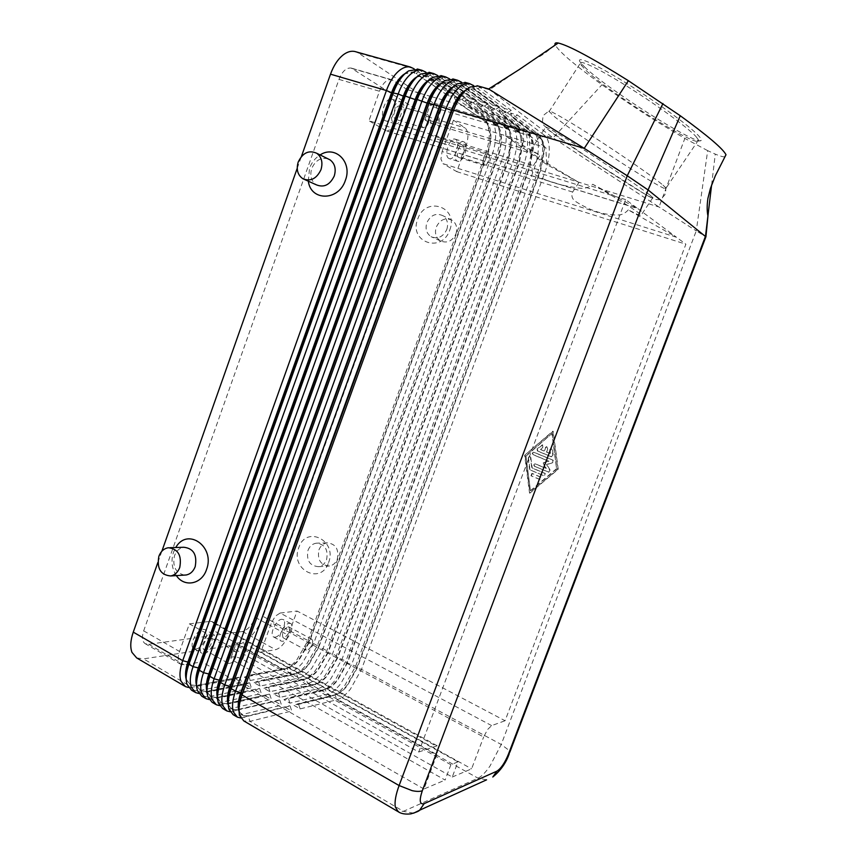 <?xml version="1.0" encoding="UTF-8"?>
<svg xmlns="http://www.w3.org/2000/svg" width="857" height="857" viewBox="0 0 857 857"><rect width="100%" height="100%" fill="white"/><g stroke="black" fill="none" stroke-linecap="round" stroke-linejoin="round"><path stroke-width="0.64" stroke-dasharray="4.29 3.21" d="M649.895 195.064L652.873 197.667C660.468 205.648 572.904 149.022 550.408 131.539L545.513 127.425C542.706 124.319 560.36 134.645 586.595 151.625C612.766 168.561 641.207 188.112 649.895 195.064M250.201 680.512L248.659 675.691L287.138 668.31C290.973 667.464 295.033 664.571 299.307 659.622L309.238 642.482L487.504 154.046C489.936 147.254 491.05 140.73 490.847 134.485C490.536 128.325 488.951 124.169 486.08 122.015L456.47 101.415L460.841 98.791L490.268 119.541C493.503 122.005 495.282 126.718 495.614 133.692C495.807 140.762 494.543 148.143 491.789 155.813L313.608 643.607L302.403 663.007C297.572 668.61 292.987 671.909 288.648 672.895L250.201 680.512L244.352 677.18L283.86 669.542C288.006 668.299 292.312 665.096 296.779 659.922L307.984 640.586L485.555 153.906C488.286 146.247 489.551 138.888 489.315 131.828L486.24 120.151L483.894 117.688L454.21 96.884L460.841 98.791M465.276 100.065L467.108 104.49L498.249 127.04L500.97 137.495C501.131 143.762 499.985 150.296 497.542 157.12L318.279 647.346L308.349 664.571C304.342 669.263 300.507 672.145 296.843 673.216L293.126 674.834C297.283 673.623 301.632 670.367 306.163 665.064L317.369 645.632L495.967 157.099C498.72 149.407 500.006 142.026 499.824 134.945C499.62 129.868 498.592 125.915 496.728 123.087L494.543 120.794L465.276 100.065L471.961 101.983L500.97 122.669C504.152 125.122 505.876 129.835 506.166 136.831C506.326 143.912 505.019 151.314 502.256 159.016L323.035 648.674L311.83 668.171C307.01 673.827 302.457 677.159 298.15 678.176L260.014 686.093L254.122 682.74L292.441 675.005L288.648 672.895L287.138 668.31L282.981 669.746L237.743 644.593C242.263 643.778 246.977 640.682 251.883 635.294C256.736 629.788 260.464 623.5 263.078 616.44L307.984 640.586L308.863 642.279L298.932 659.419C294.979 664.004 291.176 666.832 287.524 667.914L248.262 675.466L244.352 677.18M476.438 103.269L478.292 107.714L508.865 130.05L511.597 140.655L508.083 160.345L506.466 160.313C509.229 152.589 510.547 145.187 510.408 138.095C510.236 132.889 509.208 128.882 507.323 126.065L476.438 103.269L483.177 105.207L511.758 125.818C514.886 128.261 516.567 132.985 516.814 139.991C516.921 147.093 515.582 154.506 512.797 162.252L332.537 653.784L321.332 673.388C316.533 679.076 312.002 682.451 307.727 683.5L269.912 691.717L263.967 688.332L302.478 680.179C306.645 678.98 311.027 675.67 315.622 670.26L326.828 650.72L506.466 160.313L435.752 138.673C438.409 131.153 439.523 123.901 439.095 116.916C438.527 110.028 436.502 105.336 433.021 102.829L483.894 117.688L485.651 121.887L487.719 124.051L490.429 134.356C490.632 140.602 489.518 147.125 487.087 153.917L308.863 642.279L313.608 643.607L317.369 645.632L318.654 647.549L497.96 157.249C500.402 150.425 501.549 143.88 501.388 137.623C501.12 131.453 499.567 127.286 496.739 125.143L467.558 104.618L471.961 101.983M300.132 708.9L298.493 703.951L335.355 695.038C339.04 694.041 342.982 690.978 347.192 685.846L357.112 668.246L540.671 170.307L544.441 150.446C544.345 144.212 542.963 140.045 540.317 137.923L544.677 135.427C547.655 137.838 549.187 142.583 549.283 149.632C549.251 156.777 547.827 164.265 544.988 172.096L361.515 669.36L350.309 689.285C345.564 695.102 341.107 698.594 336.951 699.751L300.132 708.9L294.026 705.429L331.048 696.462C335.226 695.327 339.693 691.867 344.46 686.071L355.666 666.221L538.485 170.115C541.313 162.294 542.727 154.817 542.727 147.683C542.642 142.133 541.624 137.956 539.653 135.16L510.526 113.049L517.457 115.042L544.677 135.427L553.119 137.891L659.033 207.008L684.85 138.405C657.64 122.658 630.013 104.768 601.978 84.736C573.687 64.286 558.046 50.863 555.036 44.457C548.223 51.163 541.42 56.048 534.607 59.101M260.014 686.093L258.45 681.24L296.618 673.57C300.432 672.691 304.471 669.767 308.734 664.786L318.654 647.549L323.035 648.674L326.828 650.72L327.77 652.456L317.851 669.778C313.791 674.577 309.923 677.501 306.249 678.551L267.93 686.618L263.967 688.332M269.912 691.717L268.337 686.843L306.185 678.873C309.966 677.962 313.973 675.005 318.226 669.981L328.156 652.659L508.501 160.473L512.015 140.784C511.79 134.603 510.279 130.435 507.494 128.293L478.742 107.843L483.177 105.207M279.896 697.394L278.3 692.499L315.826 684.218C319.575 683.275 323.56 680.287 327.803 675.23L337.733 657.812L519.138 163.719L522.738 143.976C522.545 137.784 521.077 133.606 518.335 131.475L490.022 111.099L494.5 108.453L522.631 128.989C525.716 131.432 527.355 136.156 527.548 143.173C527.612 150.296 526.241 157.731 523.445 165.508L342.125 658.937L330.909 678.637C326.131 684.379 321.621 687.785 317.39 688.867L279.896 697.394L273.897 693.988L311.916 685.568C316.094 684.389 320.507 681.026 325.157 675.487L336.362 655.841L517.05 163.548C519.835 155.803 521.185 148.368 521.088 141.255C520.949 135.942 519.92 131.882 518.003 129.064L487.697 106.504L494.5 108.453M487.697 106.504L489.572 110.971L519.588 133.081L522.309 143.847L518.71 163.591L337.347 657.608L327.417 675.016C323.303 679.922 319.415 682.9 315.73 683.929L277.904 692.274L273.897 693.988M289.966 703.126L288.348 698.198L325.553 689.606C329.259 688.642 333.234 685.611 337.454 680.512L347.385 663.007L529.862 167.008L533.547 147.2C533.397 140.987 531.972 136.809 529.283 134.688L501.409 114.388L505.93 111.731L533.611 132.192C536.632 134.624 538.228 139.348 538.367 146.386C538.389 153.521 536.985 160.987 534.168 168.786L351.777 664.132L340.572 683.94C335.805 689.714 331.327 693.163 327.128 694.288L289.966 703.126L283.913 699.687L321.429 690.999C325.617 689.842 330.063 686.425 334.766 680.758L345.971 661.004L527.719 166.815C530.526 159.038 531.908 151.582 531.865 144.458C531.747 139.027 530.719 134.903 528.78 132.096L499.063 109.76L505.93 111.731M499.063 109.76L500.959 114.249L530.397 136.156C532.111 138.63 533.011 142.262 533.108 147.072L529.433 166.869L346.999 662.804L337.069 680.308C332.902 685.321 328.981 688.342 325.306 689.349L287.952 697.962L283.913 699.687M510.526 113.049L512.443 117.57L541.303 139.263C543.038 141.726 543.949 145.401 544.013 150.307L540.242 170.179L356.726 668.032L346.796 685.632C342.586 690.763 338.644 693.827 334.969 694.823L298.086 703.715L294.026 705.429M220.292 681.818L235.579 678.873L239.51 677.148L196.435 685.707L190.715 685.097L186.805 680.265L186.162 677.587M235.579 678.873L241.46 682.247L198.031 690.849L191.507 690.174M186.173 679.312L190.308 684.861L196.028 685.471L219.596 680.961M427.514 81.458L412.678 71.902L405.35 73.359M230.822 687.443L245.402 684.497L249.376 682.761L206.633 691.663L200.956 691.096L197.11 686.286L196.532 683.95M245.402 684.497L251.347 687.892L208.24 696.837L201.781 696.216M439.352 84.972L424.344 75.191L417.359 76.519M196.553 685.6L200.549 690.86L206.216 691.428L217.549 689.146M241.428 693.099L255.322 690.164L259.317 688.428L216.917 697.684L211.293 697.159L207.501 692.37L207.008 690.367M259.725 688.664L261.31 693.592L218.546 702.89L212.14 702.312M441.891 75.866L476.663 100.505L469.861 98.555L471.725 103.054L439.041 79.808L436.127 78.512L429.475 79.722M207.03 691.942L210.886 696.912L216.5 697.437L228.262 694.963M240.089 701.465L265.327 695.884L269.355 694.149L227.298 703.747L221.727 703.265L218.053 698.648L217.571 696.827M269.762 694.384L271.369 699.333L228.948 708.985L222.595 708.46M453.824 79.208L488.083 103.772L481.216 101.801L483.112 106.322L450.9 83.15L448.018 81.865L441.698 82.968M230.115 711.76L279.885 700.148L237.775 709.875L232.258 709.446L228.712 705.054L228.241 703.351M279.885 700.148L281.514 705.14L239.446 715.145L233.158 714.674M465.876 82.583L499.61 107.061L492.679 105.079L494.596 109.621L462.876 86.525L460.038 85.239L454.017 86.246M240.774 717.962L290.105 705.975L248.348 716.066L242.895 715.67L239.007 709.917M290.105 705.975L291.744 710.989L250.04 721.358L243.816 720.941M478.045 85.989L511.243 110.382L504.248 108.389L506.187 112.953L474.971 89.931L472.164 88.657L466.487 89.556M628.277 209.901C625.503 212.932 622.461 214.625 619.15 214.968C604.774 215.45 590.077 210.843 575.058 201.138C571.962 198.567 571.148 195.535 572.637 192.043L578.957 182.455C559.064 170.789 544.409 161.737 535.004 155.278L530.012 151.368C528.79 149.911 532.176 151.164 540.167 155.138L533.408 165.551C531.501 169.118 531.565 171.861 533.59 173.767C544.902 180.966 560.628 185.808 580.767 188.304C585.385 188.636 589.37 187.287 592.723 184.255C614.865 197.271 630.002 206.698 638.144 212.536L641.186 215.043C642.429 216.639 638.122 214.925 628.277 209.901L676.537 237.293L637.619 208.455L592.723 184.255M418.741 752.007L437.199 745.783L438.227 747.647L436.888 754.61L213.243 630.334L201.931 661.872L184.18 664.807L181.009 664.421C177.881 662.418 177.399 658.101 179.542 651.449L189.386 623.864L418.741 752.007L625.664 199.606L637.619 208.455L386.175 130.746L390.91 129.814L395.023 123.354L533.408 165.551M213.243 630.334L213.875 623.682L212.247 621.604L210.458 621.346L435.806 745.826M572.637 192.043L442.105 151.518L440.927 159.059L442.983 163.655L676.537 237.293L685.879 244.202L505.073 720.748L297.047 611.03L288.252 635.23C284.899 643.275 280.689 648.096 275.622 649.692L260.817 652.145L271.465 622.75L483.648 736.988L487.537 729.575L491.639 725.611L505.073 720.748M491.639 725.611L280.11 613.055L275.365 616.151L271.465 622.75M488.319 153.446L489.261 154.999C489.743 158.534 488.811 161.727 486.487 164.565L484.001 165.283C480.895 163.751 484.666 152.15 487.912 153.274L488.319 153.446M462.769 145.647C465.94 147.286 462.234 158.674 458.902 157.527L458.506 157.356C455.303 155.803 458.998 144.308 462.341 145.465L462.769 145.647M464.098 141.962C469.25 144.683 463.209 163.162 457.799 161.287L457.177 161.03C451.939 158.545 457.949 139.787 463.401 141.662L464.098 141.962M448.8 158.416L449.432 158.674C454.896 160.57 460.895 142.133 455.688 139.412L454.981 139.113C449.486 137.216 443.508 155.92 448.8 158.416M234.293 651.374L235.429 651.502L236.521 653.998C236.125 657.576 234.464 660.554 231.529 662.911L228.701 663.5C225.37 662.268 230.244 651.706 234.293 651.374M209.74 637.619L210.897 637.779C214.314 639.054 209.558 649.413 205.391 649.767L204.191 649.617C200.774 648.321 205.605 637.887 209.74 637.619M211.111 633.816L212.965 634.062C218.514 636.151 210.811 652.959 204.03 653.559L202.059 653.323C196.489 651.224 204.395 634.201 211.111 633.816M195.996 648.995C202.82 648.428 210.501 631.684 204.909 629.574L203.034 629.317C196.285 629.659 188.39 646.617 194.003 648.738L195.996 648.995M427.782 114.506L429.089 116.766C429.571 120.323 428.704 123.558 426.486 126.472L423.047 127.629C419.298 125.743 423.262 112.974 427.215 114.27L427.782 114.506M400.219 106.322C404.054 108.336 400.144 120.848 396.116 119.519L395.57 119.294C391.703 117.388 395.58 104.747 399.641 106.075L400.219 106.322M401.687 102.251C407.889 105.572 401.526 125.872 394.981 123.708L394.113 123.354C387.803 120.312 394.102 99.68 400.712 101.833L401.687 102.251M385.093 120.612L385.971 120.966C392.581 123.14 398.891 102.915 392.624 99.573L391.649 99.155C384.986 96.991 378.73 117.548 385.093 120.612M311.027 639.172L311.852 639.258L312.741 641.025C312.494 644.55 310.962 647.474 308.134 649.799L306.099 650.206C304.621 646.167 306.26 642.493 311.027 639.172M287.973 626.81L288.83 626.917C290.416 630.934 288.788 634.576 283.967 637.844L283.089 637.737C281.525 633.687 283.153 630.045 287.973 626.81M289.238 623.35L290.598 623.521C295.344 625.182 288.402 640.822 282.714 641.293L281.267 641.122C276.5 639.461 283.613 623.639 289.238 623.35M275.161 637.179C280.882 636.751 287.802 621.154 283.024 619.482L281.653 619.3C275.986 619.547 268.894 635.326 273.694 637.008L275.161 637.179M724.818 156.863C723.04 156.949 719.859 156.038 715.274 154.121L707.678 150.65L696.259 230.876L659.033 207.008L508.083 160.345L327.77 652.456L332.537 653.784L336.362 655.841L337.347 657.608L345.971 661.004L346.999 662.804L355.666 666.221L357.112 668.246L361.515 669.36L501.238 744.465L696.259 230.876L705.407 236.457M584.474 66.857C606.285 88.496 696.923 145.958 701.112 140.516C701.851 139.937 700.983 138.32 698.519 135.663C689.51 125.85 654.641 100.526 623.553 81.458C592.38 62.272 573.976 54.719 580.896 63.075L584.474 66.857M695.841 136.392L698.519 139.959L698.423 141.105C694.524 146.397 606.092 90.296 584.849 69.321L580.082 63.643C577.993 58.694 598.443 68.356 627.635 86.664C656.762 104.897 687.432 127.35 695.841 136.392M663.018 185.155L666.082 188.09C673.72 197.442 578.518 136.327 554.286 116.509L548.78 111.099C549.412 109.76 570.419 121.908 598.143 139.873C625.835 157.806 654.266 177.688 663.018 185.155M446.797 229.494C448.554 223.613 447.29 219.028 443.015 215.75C436.117 212.665 430.728 214.978 426.861 222.681C425.072 228.787 426.465 233.436 431.039 236.661C437.798 239.382 443.058 236.993 446.797 229.494M449.754 230.083C459.041 206.666 425.254 195.589 417.723 219.156C408.435 242.07 441.805 253.908 449.754 230.083M455.956 233.854C457.681 228.058 456.438 223.538 452.207 220.292C445.394 217.25 440.07 219.521 436.245 227.105C434.488 233.115 435.87 237.7 440.38 240.881C447.075 243.581 452.26 241.235 455.956 233.854M307.995 550.323C309.656 546.188 312.43 543.799 316.308 543.188C324.953 544.141 328.381 549.616 326.592 559.6C324.996 563.585 322.361 565.941 318.665 566.681C309.784 565.963 306.228 560.521 307.995 550.323M328.595 562.621C337.476 540.264 306.003 524.966 298.75 547.709C289.859 569.584 320.957 585.556 328.595 562.621M318.922 549.894C320.561 545.802 323.303 543.456 327.138 542.845C335.698 543.799 339.093 549.187 337.326 559.021C335.762 562.953 333.148 565.277 329.495 565.995C320.7 565.299 317.176 559.932 318.922 549.894M327.877 158.791C320.722 157.249 315.333 160.473 311.744 168.454C309.666 175.685 311.198 181.138 316.329 184.823M308.316 181.202L309.516 168.315C311.659 162.487 315.194 158.031 320.1 154.935M184.394 575.09C175.599 572.894 172.311 566.413 174.517 555.668C176.413 550.783 179.542 547.987 183.88 547.269M176.371 575.593C171.786 568.512 170.832 560.724 173.51 552.229L175.771 547.516M578.957 182.455L546.712 164.523L545.845 147.608L453.439 120.216L465.04 127.886C468.468 131.228 468.811 137.259 466.079 145.979L456.76 171.625L442.983 163.655M442.105 151.518L453.439 120.216M431.842 96.755L505.03 117.945L505.898 136.156L540.167 155.138M505.898 136.156L546.712 164.523M407.129 89.599L395.023 123.354M407.857 89.814L418.612 92.931M419.791 93.274L430.61 96.402M707.678 150.65L684.85 138.405M711.61 184.983L715.274 154.121M488.597 88.946L553.119 137.891L601.978 84.736M464.055 91.549L466.422 89.974L472.657 88.796L475.453 90.071L480.263 87.189L489.529 89.781L519.16 69.621M530.129 152.996L529.251 135.556L441.109 109.675C435.388 107.811 431.778 106.161 430.289 104.715L434.231 105.1L523.145 131.11L524.013 148.743L428.779 120.226L424.868 119.755C426.379 121.126 430 122.755 435.71 124.629L530.129 152.996M505.03 117.945L523.145 131.11M625.664 199.606L368.938 120.762L379.469 91.26C382.758 83.108 386.775 79.23 391.499 79.647L396.855 82.808M397.637 83.333L406.796 89.385M427.975 116.831L351.145 68.057C346.271 67.585 342.222 71.356 338.986 79.38L143.676 630.87C141.598 637.426 142.166 641.732 145.411 643.8L148.679 644.26L242.467 631.491C247.652 630.024 251.904 625.331 255.215 617.394L429.411 134.785C432.057 126.172 431.585 120.194 427.975 116.831L465.04 127.886M529.251 135.556L545.845 147.608M450.9 764.712L445.115 780.052L233.832 660.865C231.444 659.451 230.544 658.294 231.133 657.405C233.511 656.194 237.335 656.848 242.617 659.365L452.25 777.031L457.97 761.873L450.9 764.712L238.932 646.724C236.532 645.332 235.621 644.207 236.2 643.339C238.557 642.204 242.381 642.879 247.662 645.375L457.97 761.873M436.888 754.61L423.958 789.008L445.115 780.052M452.25 777.031L471.596 768.836L483.648 736.988M280.11 613.055L297.047 611.03M189.386 623.864L210.458 621.346M423.958 789.008L201.931 661.872M386.175 130.746L368.938 120.762M260.817 652.145L471.596 768.836M456.76 171.625L685.879 244.202M239.039 711.256L242.467 715.424L247.909 715.82L289.687 705.74M228.273 704.765L231.84 709.189L237.775 709.875L239.446 715.145L243.667 717.62L247.919 715.809L250.04 721.358L403.401 811.333L478.024 778.177C481.58 776.485 485.598 772.403 490.075 765.933L501.238 744.465L508.822 750.218L509.765 752.35M504.248 108.389L473.707 85.7M511.243 110.382L506.648 113.081L474.971 89.931L473.235 85.796M217.603 698.326L221.31 703.029L227.298 703.747L228.948 708.985L233.136 711.439L238.889 709.275M239.017 709.242L279.478 699.923M492.679 105.079L461.569 82.261M499.61 107.061L495.057 109.75L463.358 86.664L468.126 83.782L472.957 85.143M451.328 88.496L453.996 86.653L460.52 85.379L463.358 86.664L461.141 82.347M219.553 705.6L238.932 701.722M209.097 699.505L212.354 699.248L216.5 697.437L218.546 702.89L222.691 705.322L226.88 703.511L239.082 700.822M240.314 700.544L269.355 694.149M481.216 101.801L449.55 78.855M488.083 103.772L483.562 106.45L451.382 83.29L456.095 80.419L460.895 81.758M440.391 84.19L448.5 81.993L451.382 83.29L449.154 78.93M198.738 693.463L202.102 693.238L206.216 691.428L208.24 696.837L212.354 699.248L228.123 695.916M229.162 695.691L241.106 693.174M229.387 694.727L259.317 688.428M469.861 98.555L437.648 75.48M476.663 100.505L472.186 103.183L439.512 79.947L444.194 77.076L448.939 78.416M428.104 81.019L436.599 78.64L439.512 79.947L437.295 75.545M188.476 687.475L191.947 687.282L196.028 685.471L198.031 690.849L202.102 693.238L217.432 690.142M218.353 689.96L230.105 687.582M218.578 688.942L230.469 686.553M230.533 686.543L249.376 682.761M430.064 72.556L465.34 97.269L458.602 95.341L460.455 99.808L439.523 85.089M458.602 95.341L425.865 72.149M285.595 707.475L291.744 710.989M275.418 701.647L281.514 705.14M265.327 695.884L271.369 699.333M255.322 690.164L261.31 693.592M237.743 644.593L143.505 658.862L191.947 687.282L219.231 682.022M465.34 97.269L460.905 99.937L427.761 76.637L432.399 73.777L437.102 75.095M415.924 77.891L417.402 76.905L424.815 75.32L427.761 76.637L425.543 72.192M249.773 682.986L251.347 687.892M418.355 69.278L454.124 94.056L447.45 92.149L438.698 86.021M413.77 68.56L358.419 53.048L433.021 102.829M438.377 85.796L414.177 68.849M447.45 92.149L449.272 96.595L437.038 88.089M436.481 87.703L427.611 81.533M220.003 680.876L239.51 677.148M136.681 657.93L143.505 658.862M157.892 562.449L161.866 551.222M297.208 168.347L301.385 156.542M358.419 53.048L355.891 51.795M454.124 94.056L449.721 96.723L416.127 73.348L420.723 70.51L425.383 71.806M403.851 74.805L405.425 73.723L413.138 72.031L416.127 73.348L413.899 68.881M239.906 677.362L241.46 682.247M454.21 96.884L456.031 101.287L485.651 121.887L490.268 119.541L494.543 120.794L496.739 125.143L500.97 122.669L505.266 123.922L507.494 128.293L511.758 125.818L516.096 127.082L518.335 131.475L522.631 128.989L527.012 130.264L529.283 134.688L533.611 132.192L538.025 133.478L539.867 137.795L512.904 117.698L517.457 115.042M525.03 455.335L529.926 493.118L558.218 469.25L553.151 431.253L524.655 455.281L552.786 431.189L557.853 469.208L529.551 493.096L524.655 455.281M486.572 779.838L478.024 778.177L336.951 699.751L334.969 694.823L331.048 696.462L327.128 694.288L325.167 689.392L321.279 691.031L317.39 688.867L315.44 684.004L311.584 685.643L307.727 683.5L305.799 678.658L301.975 680.297L298.15 678.176L296.243 673.356L258.053 681.015L254.122 682.74M435.752 138.673L263.078 616.44M551.201 456.749L537.393 451.007L537.103 448.822L542.32 444.847L542.909 447.108L540.199 449.422L544.066 451.018L545.406 447.45L546.659 446.636L547.623 448.361L546.284 451.939L550.173 453.557L549.68 449.904L551.019 448.436L552.069 449.507L552.84 455.356L551.201 456.749L553.204 455.399L552.433 449.561L551.383 448.49L550.055 449.957L550.537 453.599L546.648 451.993L547.987 448.415L547.034 446.69L545.77 447.504L544.431 451.071L540.563 449.475L543.274 447.15L542.695 444.901L537.478 448.875L537.768 451.05L551.565 456.792M530.976 475.806L531.865 473.428L540.617 477.145L540.156 479.62L530.976 475.806L540.521 479.652L540.981 477.178L532.251 473.46L531.351 475.839M530.44 490.718L525.919 455.817L551.897 433.578L556.557 468.672L530.44 490.718L525.919 455.817M526.294 455.86L551.897 433.578M552.262 433.642L556.557 468.672M556.921 468.704L530.815 490.74M530.269 470L529.54 469.004L528.03 457.392L529.305 455.924L530.376 457.006L531.79 467.901L544.913 473.45L544.024 475.839L530.269 470L544.388 475.871L545.288 473.482L532.165 467.933L530.751 457.049L529.69 455.978L528.405 457.434L529.915 469.036L530.644 470.032M534.543 466.304C533.45 465.19 533.632 464.376 535.068 463.851L545.93 468.351L542.813 462.898L548.619 461.195L533.065 454.692C531.983 453.557 532.165 452.742 533.632 452.239L552.872 460.209L552.733 462.641L546.52 464.462L549.862 470.279L548.791 472.239L534.543 466.304L549.155 472.271L550.226 470.322L546.895 464.494L553.097 462.684L553.236 460.252L534.007 452.292C532.54 452.785 532.358 453.61 533.44 454.746L548.983 461.237L543.177 462.941L546.295 468.393L535.432 463.883C534.007 464.419 533.825 465.233 534.918 466.347M413.642 813.175L403.401 811.333L397.616 811.386M441.109 109.675L435.71 124.629M434.231 105.1L428.779 120.226M352.838 68.764L393.127 80.344M233.832 660.865L238.932 646.724M242.617 659.365L247.662 645.375M338.986 79.38L379.469 91.26M429.411 134.785L466.079 145.979M255.215 617.394L288.252 635.23M242.467 631.491L275.622 649.692M148.679 644.26L184.18 664.807M143.676 630.87L179.542 651.449M664.871 186.805C666.125 189.268 666.093 192 664.786 195.01C661.347 198.706 659.087 200.238 658.026 199.595C656.012 199.327 656.891 200.87 644.239 193.725L590.859 159.702L548.844 130.135C543.359 123.869 541.453 126.429 543.167 115.577L548.78 111.099M287.524 667.914L283.86 669.542M296.843 673.216L293.126 674.834M306.249 678.551L302.478 680.179M315.73 683.929L311.916 685.568M325.306 689.349L321.429 690.999M218.053 698.648L218.471 703.286M228.712 705.054L229.183 709.757M239.478 711.514L239.992 716.291M484.387 165.444L458.902 157.527M457.799 161.287L449.432 158.674M235.429 651.502L210.897 637.779M212.965 634.062L204.909 629.574M423.583 127.843L396.116 119.519M394.981 123.708L385.971 120.966M311.852 639.258L288.83 626.917M290.598 623.521L283.024 619.482M701.112 140.516L698.423 141.105M698.519 139.959L666.082 188.09M652.873 197.667L641.186 215.043M452.207 220.292L443.015 215.75M327.138 542.845L316.308 543.188M168.347 547.741L169.975 547.698M318.665 566.681L329.495 565.995M440.38 240.881L431.039 236.661M530.012 151.368L545.513 127.425M548.994 111.731L580.082 63.643M581.378 65.668L580.896 63.075M424.868 119.755L430.289 104.715M231.133 657.405L236.2 643.339M312.741 641.025L311.862 646.285L308.134 649.799M273.694 637.008L281.267 641.122M283.089 637.737L306.099 650.206M429.089 116.766L428.843 122.101L426.486 126.472M391.649 99.155L400.712 101.833M399.641 106.075L427.215 114.27M236.521 653.987L235.139 659.226L231.529 662.911M194.003 648.738L202.059 653.323M204.191 649.617L228.701 663.5M489.261 154.999L489.336 160.345L486.487 164.565M454.981 139.113L463.401 141.662M462.341 145.465L487.912 153.274M437.199 745.783L212.247 621.604M387 131.078L637.554 208.53M391.499 79.647L351.145 68.057M181.009 664.421L145.411 643.8M247.909 715.82L243.656 717.63M466.422 89.974L470.065 87.039M453.996 86.653L457.552 83.729M441.687 83.365L445.158 80.462M429.486 80.119L432.871 77.237M207.48 692.295L207.865 696.859M195.6 692.585L194.828 692.135M417.402 76.905L420.701 74.045M197.014 685.996L197.346 690.496M205.905 698.648L205.144 698.198M216.307 704.765L215.557 704.315M226.816 710.935L226.066 710.496M237.41 717.17L236.671 716.741M185.391 686.586L184.609 686.114M405.425 73.723L408.639 70.885M186.644 679.74L186.933 684.175M541.303 139.263L539.653 135.16M530.397 136.156L528.78 132.096M519.588 133.081L518.003 129.064M508.865 130.05L507.323 126.065M498.249 127.04L496.728 123.087M487.719 124.051L486.24 120.151"/><path stroke-width="1.29" d="M194.828 692.135L191.507 690.174L186.933 684.175C185.455 678.937 186.119 672.295 188.915 664.25L393.449 92.588C396.77 83.579 401.087 76.873 406.422 72.449L408.639 70.885L418.355 69.278M186.162 677.587C185.562 673.238 186.301 668.106 188.379 662.182L392.045 92.824C394.959 84.907 398.762 79.005 403.465 75.105L403.851 74.805M355.891 51.795L354.777 51.484C351.156 50.734 347.396 51.795 343.486 54.666C338.033 58.897 333.705 65.4 330.502 74.173L386.421 90.531L182.702 660.661C179.799 669.049 179.231 675.873 180.966 681.144L185.391 686.586L188.476 687.475M414.177 68.849L410.321 67.028C406.871 66.332 403.229 67.467 399.394 70.467C394.049 74.859 389.721 81.554 386.421 90.531L391.574 92.695L187.962 661.947C185.54 668.921 184.941 674.705 186.173 679.312M425.865 72.149L421.965 70.295C418.559 69.599 414.938 70.767 411.124 73.777C405.811 78.212 401.483 84.939 398.151 93.959L193.071 666.65L188.915 664.25L188.379 662.182L182.702 660.661L133.264 632.134C130.457 640.35 130.028 647.099 131.967 652.391L136.681 657.93L184.609 686.114M405.35 73.359L402.994 74.977C398.301 78.865 394.488 84.779 391.574 92.695L398.151 93.959L403.315 96.134L198.342 667.924C195.857 675.08 195.257 680.972 196.553 685.6M236.671 716.741L233.158 714.674L229.044 709.36C227.501 704.111 228.219 697.212 231.219 688.664L441.376 106.6C444.783 97.419 449.1 90.553 454.328 85.989L457.552 83.729L465.876 82.583M473.707 85.7L469.722 83.665C466.465 83.011 462.962 84.254 459.223 87.371C454.006 91.945 449.689 98.834 446.272 108.036L235.536 691.149C232.536 699.719 231.797 706.618 233.329 711.867L237.41 717.17L240.774 717.962M397.616 811.386L243.816 720.941L239.778 715.649C238.267 710.41 239.028 703.501 242.049 694.909L453.653 110.189C457.081 100.965 461.398 94.056 466.604 89.46L470.065 87.039L478.045 85.989M239.007 709.917C238.075 705.343 238.835 699.601 241.278 692.67L451.96 110.36L453.653 110.189L584.238 148.368L488.597 88.946M226.066 710.496L222.595 708.46L218.417 703.115C216.821 697.866 217.517 690.988 220.495 682.472L429.218 103.044C432.603 93.906 436.92 87.082 442.18 82.551L445.158 80.462L453.824 79.208M461.569 82.261L457.617 80.269C454.306 79.615 450.782 80.837 447.022 83.922C441.773 88.464 437.456 95.309 434.07 104.458L224.77 684.936C221.792 693.463 221.085 700.351 222.659 705.611L226.816 710.935L230.115 711.76M215.557 704.315L212.14 702.312L207.865 696.859C206.258 691.61 206.923 684.764 209.869 676.334L417.177 99.519C420.541 90.435 424.858 83.643 430.139 79.155L432.871 77.237L441.891 75.866M449.55 78.855L445.619 76.916C442.276 76.241 438.72 77.441 434.938 80.515C429.668 85.014 425.351 91.817 421.976 100.922L214.1 678.787C211.143 687.271 210.468 694.149 212.086 699.408L216.307 704.765L219.553 705.6M205.144 698.198L201.781 696.216L197.346 690.496C195.814 685.246 196.467 678.508 199.338 670.26L405.254 96.038C408.596 86.986 412.913 80.237 418.227 75.791L420.701 74.045L430.064 72.556M437.648 75.48L433.738 73.584C430.364 72.909 426.775 74.088 422.972 77.13C417.68 81.597 413.353 88.367 410.01 97.43L203.537 672.691C200.602 681.144 199.96 688 201.62 693.259L205.905 698.648L209.097 699.505M196.532 683.95C195.867 679.547 196.607 674.288 198.76 668.171L403.797 96.263C406.732 88.314 410.535 82.368 415.217 78.448L415.924 77.891M429.475 79.722L426.604 81.672C421.944 85.636 418.13 91.613 415.184 99.605L208.819 673.966L203.537 672.691L199.338 670.26L198.342 667.924L193.071 666.65C190.147 675.07 189.547 681.915 191.25 687.175L195.6 692.585L198.738 693.463M417.359 76.519L414.745 78.308C410.064 82.24 406.25 88.175 403.315 96.134L405.254 96.038L415.656 99.744C418.612 91.753 422.415 85.775 427.075 81.811L428.104 81.019M207.008 690.367C206.269 685.911 207.019 680.522 209.237 674.213L208.819 673.966C206.258 681.304 205.659 687.293 207.03 691.942M217.571 696.827C216.778 692.327 217.528 686.821 219.82 680.308L427.643 103.247C430.61 95.213 434.413 89.203 439.052 85.218L440.391 84.19M441.698 82.968L438.57 85.079C433.931 89.064 430.128 95.073 427.161 103.108L219.392 680.062C216.778 687.55 216.178 693.613 217.582 698.262L217.603 698.326M228.241 703.351C227.373 698.809 228.123 693.184 230.501 686.457L439.737 106.793C442.737 98.716 446.54 92.674 451.146 88.646L451.328 88.496M454.017 86.246L450.664 88.507C446.047 92.535 442.244 98.576 439.255 106.643L230.072 686.211C227.437 693.731 226.805 699.815 228.166 704.454L228.273 704.765M466.487 89.556L462.876 91.978C458.281 96.038 454.478 102.112 451.468 110.221L451.96 110.36C454.971 102.262 458.774 96.177 463.358 92.117L464.055 91.549M705.407 236.457L648.074 189.933L627.249 175.76L399.105 785.548L242.049 694.909L241.278 692.67L235.536 691.149L231.219 688.664L230.501 686.457L224.77 684.936L220.495 682.472L219.82 680.308L214.1 678.787L209.869 676.334L209.237 674.213L415.656 99.744L417.177 99.519L427.161 103.108L434.07 104.458L451.468 110.221L240.849 692.424C238.192 699.976 237.528 706.072 238.857 710.699L239.039 711.256M302.81 178.706L316.329 184.823C323.957 187.876 329.924 184.93 334.251 175.996C336.287 169.022 334.905 163.644 330.095 159.884L327.877 158.791M320.1 154.935C335.119 144.801 352.656 162.069 345.382 180.334C338.815 201.116 310.78 201.416 308.316 181.202M298.193 162.069C296.083 169.429 297.625 174.978 302.821 178.706C310.534 181.802 316.587 178.792 320.979 169.686C323.046 162.584 321.654 157.12 316.79 153.296C308.916 149.804 302.714 152.728 298.193 162.069M169.975 547.698L183.88 547.269C193.543 548.416 197.314 554.886 195.192 566.659C193.361 571.351 190.383 574.126 186.237 574.983L184.394 575.09M175.771 547.516C187.34 526.83 215.589 546.734 206.473 569.701C201.706 584.41 184.234 587.656 176.371 575.593M179.756 567.484C177.902 572.262 174.882 575.09 170.693 575.958C160.655 575.058 156.713 568.502 158.866 556.289C160.795 551.33 163.955 548.48 168.347 547.741C178.117 548.919 181.92 555.497 179.756 567.484M406.796 89.385L407.857 89.814M418.612 92.931L419.791 93.274M430.61 96.402L431.842 96.755M555.036 44.457C554.683 43.043 555.754 42.561 558.25 43.021C568.941 45.582 592.316 58.137 628.374 80.697L680.265 115.738C707.882 135.877 723.126 148.872 725.997 154.742L724.818 156.863M508.469 754.106C504.827 762.934 500.959 768.622 496.867 771.171L492.796 777.02C500.649 770.572 506.144 762.751 509.294 753.582L508.469 754.106L705.515 236.157L711.61 184.983M488.672 88.967L519.16 69.621L558.25 43.021M662.954 103.536L627.249 175.76L584.238 148.368L628.374 80.697M396.855 82.808L397.637 83.333M238.932 701.722L240.089 701.465M239.082 700.822L240.314 700.544M228.123 695.916L229.162 695.691M228.262 694.963L229.387 694.727M217.432 690.142L218.353 689.96M230.105 687.582L230.822 687.443M217.549 689.146L218.578 688.942M219.231 682.022L220.292 681.818M437.038 88.089L436.481 87.703M133.264 632.134L157.892 562.449M161.866 551.222L297.208 168.347M301.385 156.542L330.502 74.173M496.867 771.171L424.151 803.641C419.673 804.841 419.052 800.534 422.308 790.732C420.026 791.643 416.631 791.611 412.131 790.647L399.105 785.548C395.763 794.664 394.488 801.777 395.27 806.898L398.194 811.729C401.215 813.764 405.447 814.482 410.867 813.871C415.977 812.393 418.902 811.172 419.641 810.208L413.642 813.175M461.141 82.347L460.895 81.758M473.235 85.796L472.957 85.143M424.151 803.641L419.641 810.208L486.572 779.838M422.308 790.732L648.074 189.933L680.265 115.738M705.997 236.575L509.765 752.35M170.693 575.958L186.237 574.983M330.095 159.884L316.79 153.296M707.925 215.921C706.939 211.133 706.929 205.284 707.914 198.374L710.432 188.422L715.306 175.835L725.986 154.742M708.268 213.007L705.943 236.521M417.295 68.989L421.965 70.295M429.014 72.267L433.738 73.584M440.852 75.577L445.619 76.916M452.796 78.919L457.617 80.269M477.049 85.711L488.886 89.021M464.869 82.304L469.722 83.665M354.777 51.484L410.321 67.028"/></g></svg>

